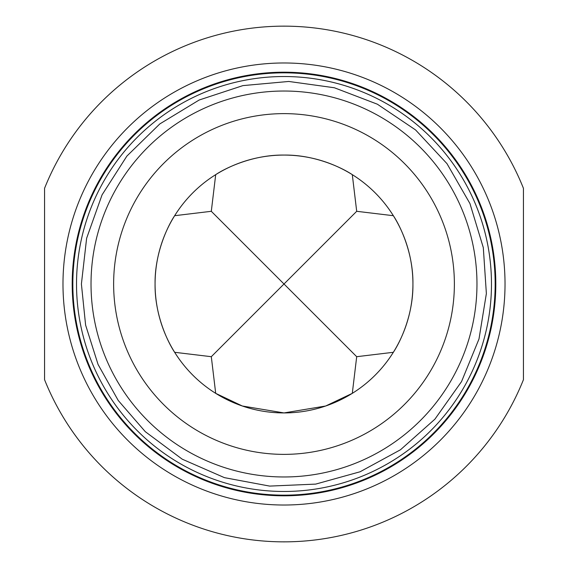 <?xml version="1.0" encoding="UTF-8"?>
<svg xmlns="http://www.w3.org/2000/svg" width="568" height="568" viewBox="0 0 568 568"><rect width="100%" height="100%" fill="white"/><g stroke="black" fill="none" stroke-linecap="round" stroke-linejoin="round"><path stroke-width="0.85" d="M284 412.929A128.929 128.929 0 0 1 172.345 219.539A128.929 128.929 0 0 1 395.655 219.539A128.929 128.929 0 0 1 284 412.929L325.649 406.014L352.295 393.354L356.697 356.697L393.354 352.295C400.475 341.609 413.319 314.644 412.929 284.128C413.376 253.584 400.511 226.398 393.354 215.705L356.697 211.303L211.303 356.697L215.705 393.354L242.337 406.006L284 412.929M113.636 284A170.364 170.364 0 0 1 369.186 136.455A170.364 170.364 0 0 1 369.186 431.545A170.364 170.364 0 0 1 113.636 284M356.697 211.303L352.295 174.646C341.609 167.524 314.644 154.681 284.128 155.071C253.584 154.624 226.398 167.489 215.705 174.646L211.303 211.303L356.697 356.697M211.303 211.303L174.646 215.705C167.524 226.391 154.681 253.356 155.071 283.872C154.624 314.416 167.489 341.602 174.646 352.295L211.303 356.697M495.807 284A211.807 211.807 0 0 1 284 495.807A211.807 211.807 0 0 1 72.193 284A211.807 211.807 0 0 1 284 72.193A211.807 211.807 0 0 1 495.807 284M91.022 284A192.978 192.978 0 0 1 380.489 116.88A192.978 192.978 0 0 1 380.489 451.12A192.978 192.978 0 0 1 91.022 284M62.984 284A221.016 221.016 0 0 1 394.511 92.591A221.016 221.016 0 0 1 394.511 475.409A221.016 221.016 0 0 1 62.984 284M44.567 379.701L44.567 188.299A257.851 257.851 0 0 1 523.433 188.299L523.433 379.701A257.851 257.851 0 0 1 44.567 379.701M495.161 284A211.161 211.161 0 0 0 284 72.839A211.161 211.161 0 0 0 72.839 284A211.161 211.161 0 0 0 284 495.161A211.161 211.161 0 0 0 495.161 284M76.524 284A207.476 207.476 0 0 1 387.738 104.32A207.476 207.476 0 0 1 387.738 463.68A207.476 207.476 0 0 1 76.524 284M81.401 284L86.634 238.255L102.062 194.867L126.884 156.086L159.828 123.916L199.183 100.011L242.912 85.612L288.771 81.458L334.382 87.763L377.393 104.214L415.577 129.944L446.966 163.634L469.935 203.536L483.304 247.605L486.371 293.542L478.994 338.989L461.535 381.604L434.91 419.17L400.497 449.757L360.062 471.781L315.694 484.106L269.694 486.094L224.431 477.645L182.243 459.192L145.309 431.687L118.243 400.497L98.065 364.464L85.612 325.088L81.401 284"/></g></svg>
